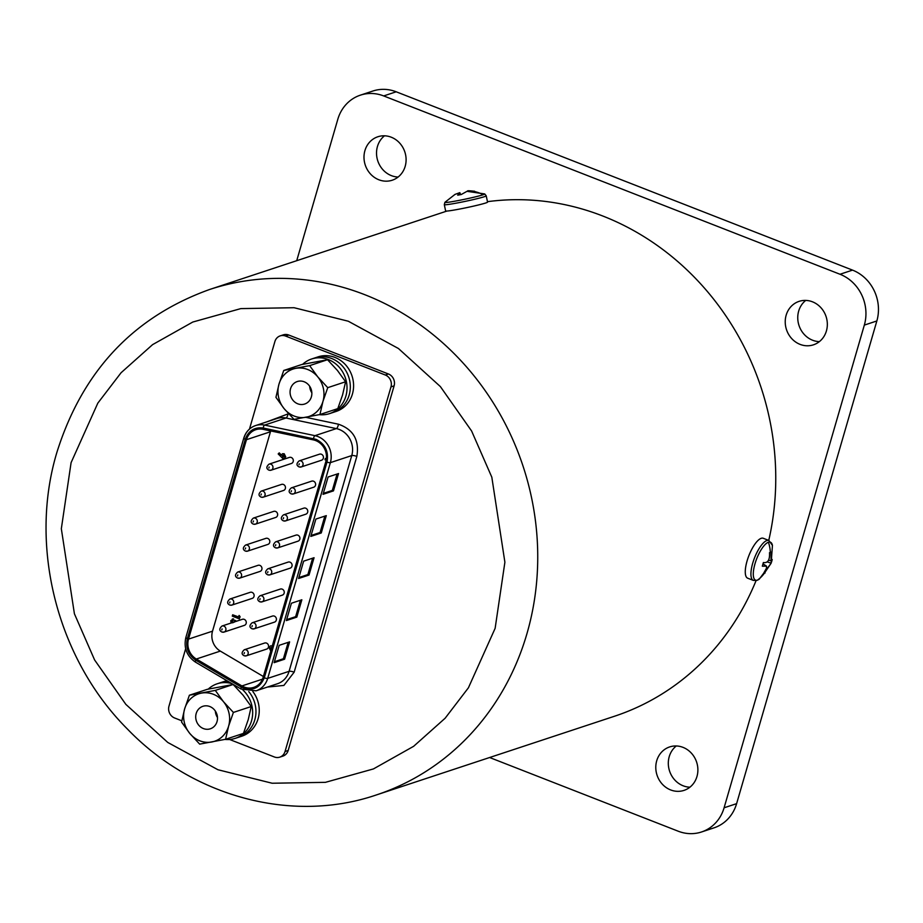 <?xml version="1.0" encoding="UTF-8"?>
<svg xmlns="http://www.w3.org/2000/svg" width="923" height="923" viewBox="0 0 923 923"><rect width="100%" height="100%" fill="white"/><g stroke="black" fill="none" stroke-linecap="round" stroke-linejoin="round"><path stroke-width="1.38" d="M689.908 787.192A22.89 20.848 71.7 0 1 683.17 785.796A22.89 20.848 71.7 0 1 668.667 767.463A22.89 20.848 71.7 0 1 676.282 745.969M670.652 789.938A22.89 20.848 71.7 0 1 655.792 767.959A22.89 20.848 71.7 0 1 669.648 746.926A22.89 20.848 71.7 0 1 683.02 747.365A22.89 20.848 71.7 0 1 697.88 769.344A22.89 20.848 71.7 0 1 684.012 790.388A22.89 20.848 71.7 0 1 670.652 789.938M819.359 341.637A22.89 20.848 71.7 0 1 812.621 340.241A22.89 20.848 71.7 0 1 798.107 321.896A22.89 20.848 71.7 0 1 805.733 300.413M800.091 344.383A22.89 20.848 71.7 0 1 785.231 322.392A22.89 20.848 71.7 0 1 799.099 301.36A22.89 20.848 71.7 0 1 812.471 301.809A22.89 20.848 71.7 0 1 827.331 323.788A22.89 20.848 71.7 0 1 813.463 344.821A22.89 20.848 71.7 0 1 800.091 344.383M398.125 177.031A22.89 20.848 71.7 0 1 391.387 175.635A22.89 20.848 71.7 0 1 376.884 157.291A22.89 20.848 71.7 0 1 384.499 135.808M378.868 179.777A22.89 20.848 71.7 0 1 363.997 157.787A22.89 20.848 71.7 0 1 377.865 136.754A22.89 20.848 71.7 0 1 391.237 137.204A22.89 20.848 71.7 0 1 406.097 159.183A22.89 20.848 71.7 0 1 392.229 180.216A22.89 20.848 71.7 0 1 378.868 179.777M736.612 803.656L724.094 807.787A39.92 36.355 71.7 0 1 701.515 831.981L714.044 827.839A39.92 36.355 -108.3 0 0 736.612 803.656L876.85 320.962A39.92 36.355 -108.3 0 0 852.529 270.116L396.198 91.792A39.92 36.355 -108.3 0 0 372.892 91.019L360.362 95.161A39.92 36.355 71.7 0 1 383.68 95.934L396.198 91.792M852.529 270.116L840.011 274.258L383.68 95.934M840.011 274.258A39.92 36.355 71.7 0 1 864.332 325.104L876.85 320.962M724.094 807.787L864.332 325.104M701.515 831.981A39.92 36.355 71.7 0 1 678.209 831.208L489.628 757.518M360.362 95.161A39.92 36.355 71.7 0 0 337.795 119.344L296.721 260.69M757.506 580.106A20.375 6.715 -68.7 0 1 754.956 563.907A20.375 6.715 -68.7 0 1 768.432 542.228A20.375 6.715 -68.7 0 1 772.436 545.412L771.143 563.238L759.248 579.159A20.375 6.715 -68.7 0 1 759.237 579.159A20.375 6.715 -68.7 0 1 757.506 580.106A33.597 30.551 71.1 0 0 764.29 573.333L763.494 573.541L766.505 568.153L766.528 566.134L762.329 566.18L763.379 562.534C767.855 563.238 769.909 559.949 769.517 552.669L771.051 552.15L771.005 560.723L772.216 559.511L771.547 562.026M767.371 561.98L771.167 563.157L764.29 573.333M768.905 540.486A21.425 7.061 -68.7 0 0 766.851 540.532A21.425 7.061 -68.7 0 0 753.537 560.596A21.425 7.061 -68.7 0 0 753.318 580.394L747.653 578.179A21.425 7.061 -68.7 0 1 747.884 558.38A21.425 7.061 -68.7 0 1 761.198 538.317A21.425 7.061 -68.7 0 1 763.252 538.271L768.905 540.486L772.436 545.412M765.04 573.021L764.452 572.075M769.517 552.796L771.051 552.15M444.921 202.31L444.309 204.664A21.425 1.085 168.1 0 0 461.142 202.206A21.425 1.085 168.1 0 0 484.517 196.657A21.425 1.085 168.1 0 0 486.236 195.838L484.713 193.934A20.375 1.027 168.1 0 1 483.144 194.765A20.375 1.027 168.1 0 1 460.265 200.164A20.375 1.027 168.1 0 1 444.921 202.31L455.004 194.395L459.816 192.665L460.658 194.603M467.153 191.338L484.713 193.934M469.934 191.626C465.815 190.6 467.396 190.473 474.676 191.269L466.969 191.338L461.235 194.522L457.716 195.18L459.816 192.665M486.236 195.838L487.552 202.137A21.425 1.085 168.1 0 1 485.844 202.945A21.425 1.085 168.1 0 1 462.469 208.494A21.425 1.085 168.1 0 1 445.624 210.952L444.309 204.664M376.434 794.922C292.418 823.685 192.93 797.01 127.651 729.274C57.261 659.091 28.451 546.601 56.88 452.408C82.343 371.346 133.189 317.062 209.406 289.557A266.124 242.38 71.7 0 1 461.65 361.47A266.124 242.38 71.7 0 1 526.941 633.686A266.124 242.38 71.7 0 1 376.434 794.922L614.453 716.26A266.124 242.38 -108.3 0 0 756.064 580.625M768.755 540.428A266.124 242.38 -108.3 0 0 487.459 201.676M478.333 204.998L474.722 205.852M325.819 461.615A16.499 15.022 -108.3 0 0 315.77 440.606A16.499 15.022 -108.3 0 0 313.405 439.89L263.055 429.322A16.499 15.022 -108.3 0 0 255.786 429.703A16.499 15.022 -108.3 0 0 246.453 439.694L188.511 639.108A16.499 15.022 -108.3 0 0 196.322 659.022L241.918 685.939A16.499 15.022 -108.3 0 0 253.802 687.358A16.499 15.022 -108.3 0 0 263.136 677.367L325.819 461.615M229.85 599.05C226.989 601.6 226.954 603.596 229.735 605.05L231.846 605.107A3.196 2.907 71.7 0 0 231.708 599.108A3.196 2.907 71.7 0 0 229.85 599.05L250.191 592.324A3.196 2.907 71.7 0 1 254.137 595.45A3.196 2.907 71.7 0 1 252.198 598.392L231.846 605.107A3.196 2.907 71.7 0 1 229.989 605.05M245.53 545.089C242.668 547.639 242.634 549.635 245.414 551.089L247.526 551.146A3.196 2.907 71.7 0 0 247.387 545.147A3.196 2.907 71.7 0 0 245.53 545.089L265.87 538.363A3.196 2.907 71.7 0 1 269.816 541.489A3.196 2.907 71.7 0 1 267.878 544.42L247.526 551.146A3.196 2.907 71.7 0 1 245.668 551.089M261.197 491.128C258.348 493.678 258.313 495.674 261.094 497.128L263.205 497.185A3.196 2.907 71.7 0 0 263.067 491.186A3.196 2.907 71.7 0 0 261.197 491.128L281.55 484.402A3.196 2.907 71.7 0 1 285.484 487.529A3.196 2.907 71.7 0 1 283.557 490.459L263.205 497.185A3.196 2.907 71.7 0 1 261.336 497.128M244.295 649.757C241.445 652.319 241.399 654.315 244.191 655.768L246.303 655.826A3.196 2.907 71.7 0 0 246.164 649.827A3.196 2.907 71.7 0 0 244.295 649.757L264.647 643.031A3.196 2.907 71.7 0 1 268.581 646.169A3.196 2.907 71.7 0 1 266.655 649.1L246.303 655.826A3.196 2.907 71.7 0 1 244.433 655.768M259.974 595.797C257.125 598.346 257.079 600.354 259.871 601.808L261.982 601.865A3.196 2.907 71.7 0 0 261.844 595.866A3.196 2.907 71.7 0 0 259.974 595.797L280.327 589.07A3.196 2.907 71.7 0 1 284.261 592.208A3.196 2.907 71.7 0 1 282.334 595.139L261.982 601.865A3.196 2.907 71.7 0 1 260.113 601.808M275.654 541.836C272.793 544.385 272.758 546.393 275.539 547.847L277.661 547.904A3.196 2.907 71.7 0 0 277.523 541.893A3.196 2.907 71.7 0 0 275.654 541.836L296.006 535.109A3.196 2.907 71.7 0 1 299.94 538.236A3.196 2.907 71.7 0 1 298.002 541.178L277.661 547.904A3.196 2.907 71.7 0 1 275.792 547.835M291.333 487.875C288.472 490.425 288.438 492.432 291.218 493.886L293.341 493.943A3.196 2.907 71.7 0 0 293.191 487.932A3.196 2.907 71.7 0 0 291.333 487.875L311.674 481.148A3.196 2.907 71.7 0 1 315.62 484.275A3.196 2.907 71.7 0 1 313.682 487.217L293.341 493.943A3.196 2.907 71.7 0 1 291.472 493.874M299.167 460.889C296.318 463.45 296.271 465.446 299.064 466.9L301.175 466.957A3.196 2.907 71.7 0 0 301.036 460.958A3.196 2.907 71.7 0 0 299.167 460.889L319.52 454.174A3.196 2.907 71.7 0 1 323.454 457.3A3.196 2.907 71.7 0 1 321.527 460.231L301.175 466.957A3.196 2.907 71.7 0 1 299.306 466.9M283.488 514.861C280.638 517.411 280.604 519.407 283.384 520.86L285.495 520.918A3.196 2.907 71.7 0 0 285.357 514.919A3.196 2.907 71.7 0 0 283.488 514.861L303.84 508.135A3.196 2.907 71.7 0 1 307.774 511.261A3.196 2.907 71.7 0 1 305.848 514.192L285.495 520.918A3.196 2.907 71.7 0 1 283.626 520.86M267.82 568.822C264.959 571.372 264.924 573.368 267.705 574.821L269.816 574.879A3.196 2.907 71.7 0 0 269.678 568.88A3.196 2.907 71.7 0 0 267.82 568.822L288.161 562.095A3.196 2.907 71.7 0 1 292.106 565.222A3.196 2.907 71.7 0 1 290.168 568.153L269.816 574.879A3.196 2.907 71.7 0 1 267.958 574.821M252.141 622.783C249.279 625.332 249.245 627.328 252.025 628.782L254.137 628.84A3.196 2.907 71.7 0 0 253.998 622.84A3.196 2.907 71.7 0 0 252.141 622.783L272.481 616.056A3.196 2.907 71.7 0 1 276.427 619.183A3.196 2.907 71.7 0 1 274.489 622.125L254.137 628.84A3.196 2.907 71.7 0 1 252.279 628.782M269.043 464.142C266.182 466.692 266.147 468.699 268.928 470.153L271.05 470.211A3.196 2.907 71.7 0 0 270.901 464.2A3.196 2.907 71.7 0 0 269.043 464.142L289.384 457.416A3.196 2.907 71.7 0 1 293.329 460.542A3.196 2.907 71.7 0 1 291.391 463.484L271.05 470.211A3.196 2.907 71.7 0 1 269.181 470.142M253.364 518.103C250.502 520.653 250.468 522.66 253.248 524.114L255.371 524.172A3.196 2.907 71.7 0 0 255.233 518.161A3.196 2.907 71.7 0 0 253.364 518.103L273.716 511.377A3.196 2.907 71.7 0 1 277.65 514.503A3.196 2.907 71.7 0 1 275.712 517.445L255.371 524.172A3.196 2.907 71.7 0 1 253.502 524.102M237.684 572.064C234.834 574.614 234.788 576.621 237.58 578.075L239.692 578.133A3.196 2.907 71.7 0 0 239.553 572.133A3.196 2.907 71.7 0 0 237.684 572.064L258.036 565.337A3.196 2.907 71.7 0 1 261.97 568.476A3.196 2.907 71.7 0 1 260.044 571.406L239.692 578.133A3.196 2.907 71.7 0 1 237.822 578.075M222.005 626.025C219.155 628.586 219.109 630.582 221.901 632.036L224.012 632.093A3.196 2.907 71.7 0 0 223.874 626.094A3.196 2.907 71.7 0 0 222.005 626.025L242.357 619.298A3.196 2.907 71.7 0 1 246.291 622.437A3.196 2.907 71.7 0 1 244.364 625.367L224.012 632.093A3.196 2.907 71.7 0 1 222.143 632.036M305.686 417.311L338.418 424.199C353.382 429.414 359.52 440.167 356.832 456.424L294.16 672.175L283.892 685.431L267.474 687.047M266.943 421.811L288.541 413.712M185.65 648.742L168.978 706.141A9.311 8.48 -108.3 0 0 174.655 718.002L181.819 720.805M229.631 739.496L274.339 756.964A9.311 8.48 -108.3 0 0 279.784 757.148A9.311 8.48 -108.3 0 0 285.045 751.495L390.983 386.887A9.311 8.48 -108.3 0 0 385.306 375.015L285.611 336.064A9.311 8.48 -108.3 0 0 280.177 335.88A9.311 8.48 -108.3 0 0 274.904 341.522L249.475 429.068M279.784 757.148L282.911 756.11A9.311 8.48 -108.3 0 0 288.184 750.468L394.109 385.849A9.311 8.48 -108.3 0 0 388.433 373.988L288.749 335.026A9.311 8.48 -108.3 0 0 283.303 334.853L280.177 335.88M314.062 557.711L303.632 561.161L298.602 578.49L309.032 575.041L314.062 557.711M301.844 599.788L291.403 603.238L286.372 620.568L296.814 617.118L301.844 599.788M326.292 515.634L315.862 519.084L310.82 536.413L321.262 532.963L326.292 515.634M289.614 641.877L279.184 645.327L274.143 662.656L284.584 659.207L289.614 641.877M338.522 473.557L328.08 477.006L323.05 494.324L333.48 490.874L338.522 473.557M309.032 575.041L307.867 574.579L312.632 558.184M298.867 577.556L307.867 574.579M296.814 617.118L295.637 616.668L300.402 600.273M286.649 619.633L295.637 616.668M321.262 532.963L320.085 532.502L324.85 516.107M311.097 535.478L320.085 532.502M284.584 659.207L283.407 658.745L288.172 642.35M274.419 661.722L283.407 658.745M333.48 490.874L332.315 490.425L337.08 474.03M323.315 493.39L332.315 490.425M263.378 676.513L220.32 651.096L196.322 659.022M188.511 639.108L212.521 631.17A16.499 15.022 -108.3 0 0 220.32 651.096M212.521 631.17L270.451 431.768L246.453 439.694M270.716 430.926A16.499 15.022 -108.3 0 0 270.451 431.768M270.589 645.846L272.273 645.915M326.165 460.162L324.977 459.7L325.346 458.454L326.384 458.719M282.588 453.724L284.203 453.758L285.726 456.885L284.215 458.396M285.726 456.885L284.111 458.443L282.657 458.385L278.181 453.92L279.3 452.893L281.192 454.981M232.665 614.787L238.515 617.072L239.172 615.479L240.107 616.737L239.299 618.86L232.284 616.114L232.665 614.787L238.561 616.933M234.223 622.206L234.592 620.129L236.565 621.214M232.342 619.021L233.565 618.906L232.192 621.202L233.023 622.725M270.774 651.084L269.078 647.646L270.485 645.881L271.962 645.95M325.346 458.454L326.373 458.858M284.203 453.758L285.519 456.954M279.092 452.962L281.123 455.189L282.484 453.747L283.996 453.828M240.107 616.737L239.299 618.86M238.965 615.549L239.899 616.806M232.192 621.202L232.815 622.794M233.565 618.906L231.985 621.271L233.115 620.429M231.096 623.025L230.75 620.706L233.357 618.975L232.446 618.987M234.592 620.129L236.357 621.283M271.154 649.746L270.347 648.131L271.835 647.392M270.97 649.688L270.347 648.131L271.697 647.323M283.546 455.131L284.261 456.481L282.98 457.035L282.276 455.72L283.753 455.062M284.261 456.481L282.98 457.035L282.484 455.65M270.554 648.061L271.904 647.254M284.469 456.412L283.188 456.966M224.97 739.415A28.74 26.179 -108.3 0 0 235.25 738.354L238.538 737.269A28.74 26.179 -108.3 0 0 254.794 719.859A28.74 26.179 -108.3 0 0 248.737 691.592A28.74 26.179 -108.3 0 1 254.794 719.859A28.74 26.179 -108.3 0 1 238.538 737.269L241.826 736.185A28.74 26.179 -108.3 0 0 258.082 718.775A28.74 26.179 -108.3 0 0 252.844 691.546M231.858 683.608A28.74 26.179 -108.3 0 0 217.205 683.781L220.493 682.697A28.74 26.179 -108.3 0 1 228.269 681.486A28.74 26.179 -108.3 0 0 220.493 682.697L223.781 681.601A28.74 26.179 -108.3 0 1 227.07 680.77M196.195 713.479A11.837 10.788 71.7 0 1 202.898 706.303A11.837 10.788 71.7 0 1 214.124 709.51A11.837 10.788 71.7 0 1 217.02 721.624A11.837 10.788 71.7 0 1 210.329 728.801A11.837 10.788 71.7 0 1 199.103 725.593A11.837 10.788 71.7 0 1 196.195 713.479M233.161 684.485L215.29 690.392L189.388 695.227L207.26 689.331L233.161 684.485L243.084 695.215L251.252 706.522L248.229 719.663L243.453 733.393L225.581 739.288L228.604 726.147L233.392 712.429L251.252 706.522M189.388 695.227L184.612 708.956L181.589 722.098L189.757 733.404L199.68 744.134L225.581 739.288M233.392 712.429L223.47 701.699L215.29 690.392M223.47 701.699A25.013 22.787 71.7 0 1 228.604 726.147A25.013 22.787 -108.3 0 1 211.759 742A25.013 22.787 -108.3 0 1 189.757 733.404A25.013 22.787 -108.3 0 1 184.612 708.956A25.013 22.787 -108.3 0 1 201.468 693.104A25.013 22.787 -108.3 0 1 223.47 701.699M215.347 711.079A11.837 10.788 -108.3 0 0 217.493 717.54M235.25 738.354A28.74 26.179 -108.3 0 0 251.506 720.944A28.74 26.179 -108.3 0 0 242.922 690M217.205 683.781A28.74 26.179 -108.3 0 0 208.252 689.123M319.323 414.658A28.74 26.179 -108.3 0 0 329.603 413.596L332.891 412.512A28.74 26.179 -108.3 0 0 349.148 395.09A28.74 26.179 -108.3 0 0 342.087 365.693A28.74 26.179 -108.3 0 0 314.847 357.928L318.135 356.843A28.74 26.179 -108.3 0 1 345.375 364.608A28.74 26.179 -108.3 0 1 352.424 394.006A28.74 26.179 -108.3 0 1 336.18 411.427L332.891 412.512A28.74 26.179 -108.3 0 0 349.148 395.09A28.74 26.179 -108.3 0 0 342.087 365.693A28.74 26.179 -108.3 0 0 314.847 357.928L311.559 359.012A28.74 26.179 -108.3 0 0 302.594 364.366M290.549 388.721A11.837 10.788 71.7 0 1 297.252 381.545A11.837 10.788 71.7 0 1 308.478 384.741A11.837 10.788 71.7 0 1 311.374 396.855A11.837 10.788 71.7 0 1 304.682 404.032A11.837 10.788 71.7 0 1 293.456 400.836A11.837 10.788 71.7 0 1 290.549 388.721M327.515 359.728L309.643 365.635L283.742 370.469L301.613 364.562L327.515 359.728L337.437 370.458L345.606 381.753L342.583 394.906L337.795 408.624L319.935 414.531L322.958 401.39L327.746 387.66L345.606 381.753M283.742 370.469L278.965 384.187L275.942 397.34L284.111 408.647L294.033 419.365L319.935 414.531M327.746 387.66L317.812 376.93L309.643 365.635M317.812 376.93A25.013 22.787 71.7 0 1 322.958 401.39A25.013 22.787 -108.3 0 1 306.113 417.242A25.013 22.787 -108.3 0 1 284.111 408.647A25.013 22.787 -108.3 0 1 278.965 384.187A25.013 22.787 -108.3 0 1 295.822 368.335A25.013 22.787 -108.3 0 1 317.812 376.93M309.701 386.31A11.837 10.788 -108.3 0 0 311.836 392.783M329.603 413.596A28.74 26.179 -108.3 0 0 345.86 396.186A28.74 26.179 -108.3 0 0 338.81 366.777A28.74 26.179 -108.3 0 0 311.559 359.012M768.432 542.228A33.597 30.551 71.1 0 1 770.336 552.392M473.949 191.465A33.597 30.667 71.6 0 1 483.144 194.765M71.094 462.631L97.815 403.143L121.086 372.73L152.583 344.637L192.792 322.035L240.822 308.605L294.068 307.717L348.259 321.216L398.448 348.513L440.375 386.587L471.607 430.995L491.821 477.203L504.893 562.222L495.132 628.332L468.411 687.808L445.14 718.221L413.631 746.315L373.434 768.928L325.392 782.346L272.147 783.235L217.955 769.747L167.767 742.45L125.851 704.376L94.608 659.968L74.405 613.76L61.333 528.741L71.094 462.631M294.16 672.175A3.992 0.992 16.2 0 0 289.084 671.321L351.755 455.57A20.491 18.668 -108.3 0 0 339.283 429.472A20.491 18.668 -108.3 0 0 336.341 428.595L314.951 435.668A20.491 18.668 71.7 0 1 317.881 436.544A20.491 18.668 71.7 0 1 330.365 462.642A2.665 0.658 -163.8 0 1 326.984 462.077L264.301 677.817A2.665 0.658 16.2 0 0 267.693 678.393L330.365 462.642L351.755 455.57A3.992 0.992 -163.8 0 1 356.832 456.424M313.566 438.598A2.665 0.969 -78.1 0 1 314.951 435.668L264.601 425.088A2.665 0.969 101.9 0 0 263.228 428.018L316.127 439.36C325.277 444.113 328.888 451.682 326.984 462.077M229.665 602.915L229.954 601.934L229.665 602.915M245.333 548.954L245.622 547.962L245.333 548.954M261.013 494.993L261.301 494.001L261.013 494.993M244.11 653.634L244.399 652.642L244.11 653.634M259.79 599.673L260.078 598.681L259.79 599.673M275.469 545.712L275.758 544.72L275.469 545.712M291.149 491.751L291.437 490.759L291.149 491.751M298.983 464.765L299.271 463.773L298.983 464.765M283.303 518.726L283.592 517.734L283.303 518.726M267.635 572.687L267.912 571.695L267.635 572.687M251.956 626.648L252.244 625.667L251.956 626.648M268.858 468.019L269.147 467.026L268.858 468.019M253.179 521.98L253.467 520.987L253.179 521.98M237.499 575.94L237.788 574.948L237.499 575.94M221.82 629.901L222.108 628.909L221.82 629.901M186.054 637.389A2.665 0.658 16.2 0 0 185.835 637.562A2.665 0.658 16.2 0 0 187.346 638.647L245.276 439.244A2.665 0.658 16.2 0 1 243.764 438.16A2.665 0.658 16.2 0 1 243.984 437.987A20.491 18.668 71.7 0 1 255.567 425.572A20.491 18.668 71.7 0 1 264.601 425.088L286.003 418.015L336.341 428.595A3.992 1.454 101.9 0 0 338.418 424.199M195.734 662.126A2.665 0.761 -59.4 0 1 195.468 662.126C186.804 656.126 183.596 647.946 185.835 637.562L243.764 438.16C245.726 431.906 249.66 427.718 255.567 425.572L276.969 418.5A20.491 18.668 -108.3 0 1 286.003 418.015A3.992 1.454 101.9 0 0 288.068 413.619M277.488 683.735A20.491 18.668 -108.3 0 0 289.084 671.321L267.693 678.393A20.491 18.668 71.7 0 1 256.098 690.808L277.488 683.735M288.184 750.468L285.045 751.495M285.611 336.064L288.749 335.026M385.306 375.015L388.433 373.988M390.983 386.887L394.109 385.849M245.276 439.244C248.506 430.683 254.494 426.945 263.228 428.018M241.341 689.043A2.665 0.761 -59.4 0 1 241.065 689.043L195.468 662.126A2.665 0.761 -59.4 0 1 195.78 660.176C188.257 654.903 185.454 647.727 187.346 638.647M256.098 690.808L241.065 689.043A2.665 0.761 -59.4 0 1 241.376 687.093L195.78 660.176M264.301 677.817C259.617 688.466 251.979 691.558 241.376 687.093M241.918 685.939L262.501 679.143M753.318 580.394L756.941 580.394L759.248 579.159M766.528 566.134L763.033 563.861M771.005 560.723L768.79 560.296M209.406 289.557L446.917 211.055"/></g></svg>
